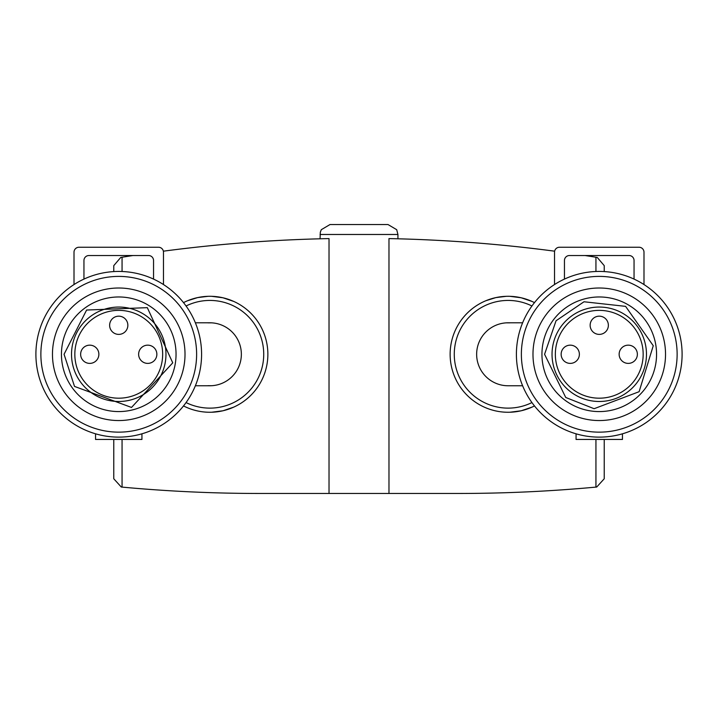 <?xml version="1.0" encoding="UTF-8"?>
<svg xmlns="http://www.w3.org/2000/svg" width="718" height="718" viewBox="0 0 718 718"><rect width="100%" height="100%" fill="white"/><g stroke="black" fill="none" stroke-linecap="round" stroke-linejoin="round"><path stroke-width="1.08" d="M207.969 322.858L211.648 322.849M211.648 385.71L207.969 385.701M506.208 322.858L509.897 322.849M236.384 302.7L236.384 302.7A57.996 57.996 0 0 1 267.868 354.279A57.996 57.996 0 0 0 183.521 302.619A57.996 57.996 0 0 1 187.569 300.743L197.567 297.611L207.969 296.319A57.996 57.996 0 0 1 211.648 296.31L222.975 297.782L233.781 301.443A57.996 57.996 0 0 1 236.105 302.556M211.648 412.24L222.975 410.777L233.781 407.115M450.132 354.279A57.996 57.996 0 0 1 485.817 300.743L495.815 297.611L506.208 296.319A57.996 57.996 0 0 1 509.897 296.31L521.214 297.782L532.029 301.443A57.996 57.996 0 0 1 534.479 302.619A57.996 57.996 0 0 0 450.132 354.279A57.996 57.996 0 0 0 534.479 405.93A57.996 57.996 0 0 1 450.132 354.279A57.996 57.996 0 0 1 534.479 302.619M509.897 412.24L521.214 410.777L532.029 407.115M163.372 251.183A1491.232 1491.232 0 0 1 329.024 238.591L329.024 493.463L259.584 493.463A1491.232 1491.232 0 0 1 122.06 487.1L121.288 487.037L113.776 478.78L113.776 439.443M113.776 271.584L113.776 265.633L120.741 257.448L122.06 257.241A1491.232 1491.232 0 0 1 132.956 255.527M604.224 439.443L604.224 478.78L596.712 487.037L595.94 487.1A1491.232 1491.232 0 0 1 458.416 493.463L329.024 493.463M388.976 493.463L388.976 238.591A1491.232 1491.232 0 0 1 554.628 251.183M585.044 255.527A1491.232 1491.232 0 0 1 595.94 257.241L597.259 257.448L604.224 265.633L604.224 271.584M320.066 234.481L397.934 234.481L396.704 229.697L387.998 224.537L330.002 224.537L321.296 229.697L320.318 232.237L320.066 238.798M359 224.537L331.662 224.537M522.623 385.763L508.12 385.763A31.484 31.484 0 0 1 476.644 354.279A31.484 31.484 0 0 1 508.12 322.795L522.623 322.795M267.868 354.279A57.996 57.996 0 0 1 183.521 405.93A57.996 57.996 0 0 0 267.868 354.279A57.996 57.996 0 0 0 183.521 302.619M195.377 322.795L209.88 322.795A31.484 31.484 0 0 1 241.356 354.279A31.484 31.484 0 0 1 209.88 385.763L195.377 385.763M52.468 354.279A66.28 66.28 0 0 1 151.884 296.884A66.28 66.28 0 0 1 151.884 411.674A66.28 66.28 0 0 1 52.468 354.279M35.9 354.279A82.848 82.848 0 0 1 160.168 282.533A82.848 82.848 0 0 1 160.168 426.025A82.848 82.848 0 0 1 35.9 354.279M61.443 354.279A57.305 57.305 0 0 1 147.396 304.647A57.305 57.305 0 0 1 147.396 403.902A57.305 57.305 0 0 1 61.443 354.279M80.64 354.279A9.11 9.11 0 0 1 94.309 346.381A9.11 9.11 0 0 1 94.309 362.168A9.11 9.11 0 0 1 80.64 354.279M138.628 354.279A9.11 9.11 0 0 1 152.297 346.381A9.11 9.11 0 0 1 152.297 362.168A9.11 9.11 0 0 1 138.628 354.279M109.63 325.281A9.11 9.11 0 0 1 123.299 317.392A9.11 9.11 0 0 1 123.299 333.17A9.11 9.11 0 0 1 109.63 325.281M71.522 354.279A47.226 47.226 0 0 1 142.361 313.38A47.226 47.226 0 0 1 142.361 395.169A47.226 47.226 0 0 1 71.522 354.279M163.48 284.552L163.48 252.215A4.972 4.972 0 0 0 158.516 247.243L78.98 247.243A4.972 4.972 0 0 0 74.008 252.215L74.008 284.552M95.548 433.807L95.548 439.443L141.94 439.443L141.94 433.807M153.544 279.096L153.544 260.499A4.972 4.972 0 0 0 148.572 255.527L88.924 255.527A4.972 4.972 0 0 0 83.952 260.499L83.952 279.096M532.98 354.279A66.28 66.28 0 0 1 632.396 296.884A66.28 66.28 0 0 1 632.396 411.674A66.28 66.28 0 0 1 532.98 354.279M516.404 354.279A82.848 82.848 0 0 1 640.68 282.533A82.848 82.848 0 0 1 640.68 426.025A82.848 82.848 0 0 1 516.404 354.279M541.946 354.279A57.305 57.305 0 0 1 627.909 304.647A57.305 57.305 0 0 1 627.909 403.902A57.305 57.305 0 0 1 541.946 354.279M561.144 354.279A9.11 9.11 0 0 1 574.813 346.381A9.11 9.11 0 0 1 574.813 362.168A9.11 9.11 0 0 1 561.144 354.279M619.14 354.279A9.11 9.11 0 0 1 632.809 346.381A9.11 9.11 0 0 1 632.809 362.168A9.11 9.11 0 0 1 619.14 354.279M590.142 325.281A9.11 9.11 0 0 1 603.811 317.392A9.11 9.11 0 0 1 603.811 333.17A9.11 9.11 0 0 1 590.142 325.281M552.034 354.279A47.226 47.226 0 0 1 622.865 313.38A47.226 47.226 0 0 1 622.865 395.169A47.226 47.226 0 0 1 552.034 354.279M643.992 284.552L643.992 252.215A4.972 4.972 0 0 0 639.02 247.243L559.484 247.243A4.972 4.972 0 0 0 554.52 252.215L554.52 284.552M576.06 433.807L576.06 439.443L622.452 439.443L622.452 433.807M634.048 279.096L634.048 260.499A4.972 4.972 0 0 0 629.076 255.527L569.428 255.527A4.972 4.972 0 0 0 564.456 260.499L564.456 279.096M122.06 257.241L122.06 271.494M122.06 439.443L122.06 487.1M595.94 257.241L595.94 271.494M595.94 439.443L595.94 487.1M531.939 305.985A53.85 53.85 0 0 0 454.27 354.279A53.85 53.85 0 0 0 531.939 402.574M186.061 402.574A53.85 53.85 0 0 0 263.73 354.279A53.85 53.85 0 0 0 186.061 305.985M40.872 354.279A77.876 77.876 0 0 1 157.682 286.832A77.876 77.876 0 0 1 157.682 421.717A77.876 77.876 0 0 1 40.872 354.279M74.834 354.279A43.906 43.906 0 0 1 140.701 316.252A43.906 43.906 0 0 1 140.701 392.306A43.906 43.906 0 0 1 74.834 354.279M521.376 354.279A77.876 77.876 0 0 1 638.194 286.832A77.876 77.876 0 0 1 638.194 421.717A77.876 77.876 0 0 1 521.376 354.279M555.346 354.279A43.906 43.906 0 0 1 621.205 316.252A43.906 43.906 0 0 1 621.205 392.306A43.906 43.906 0 0 1 555.346 354.279M397.934 234.481L397.934 238.798M64.064 354.279L74.51 386.419L131.511 407.447L172.751 362.832L147.316 307.654L86.609 310.041L64.064 354.279M544.576 354.279L565.739 397.485L594.109 408.713L639.11 391.705L653.263 345.726L625.593 306.362L584.003 301.766L556.046 320.766L544.576 354.279"/></g></svg>
